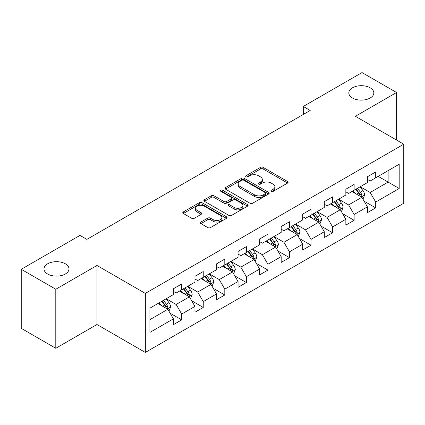 <?xml version="1.0" encoding="UTF-8"?>
<svg xmlns="http://www.w3.org/2000/svg" width="425" height="425" viewBox="0 0 425 425"><rect width="100%" height="100%" fill="white"/><g stroke="black" fill="none" stroke-linecap="round" stroke-linejoin="round"><path stroke-width="0.64" d="M271.267 191.383A1.344 0.776 0 0 0 273.169 191.383L287.576 183.058A1.918 1.105 0 0 0 288.139 182.277A1.918 1.105 0 0 0 287.576 181.496L263.165 167.397A1.918 1.105 0 0 0 260.451 167.397L246.038 175.716A1.344 0.776 0 0 0 245.645 176.269A1.344 0.776 0 0 0 246.038 176.816A1.344 0.776 0 0 0 247.94 176.816L249.804 175.738A6.136 3.543 0 0 1 258.485 175.738L260.52 176.912A6.136 3.543 0 0 1 262.315 179.419A6.136 3.543 0 0 1 260.52 181.927L258.655 183A1.344 0.776 0 0 0 258.262 183.552A1.344 0.776 0 0 0 258.655 184.099A1.344 0.776 0 0 0 260.552 184.099L262.416 183.021A6.136 3.543 0 0 1 271.097 183.021L273.132 184.195A6.136 3.543 0 0 1 274.933 186.702A6.136 3.543 0 0 1 273.132 189.21L271.267 190.283A1.344 0.776 0 0 0 270.874 190.83A1.344 0.776 0 0 0 271.267 191.383L271.267 190.283M65.333 263.798A12.506 7.22 0 0 0 51.701 262.236A12.506 7.22 0 0 0 43.982 268.903A12.506 7.22 0 0 0 47.643 274.013A12.506 7.22 0 0 0 61.274 275.575A12.506 7.22 0 0 0 68.993 268.903A12.506 7.22 0 0 0 65.333 263.798M370.17 87.8A12.506 7.22 0 0 0 356.543 86.238A12.506 7.22 0 0 0 348.819 92.905A12.506 7.22 0 0 0 352.484 98.016A12.506 7.22 0 0 0 366.111 99.578A12.506 7.22 0 0 0 373.835 92.905A12.506 7.22 0 0 0 370.17 87.8M200.903 222.057A1.918 1.105 0 0 0 200.345 222.843A1.918 1.105 0 0 0 200.903 223.624L207.756 227.582A1.918 1.105 0 0 0 210.465 227.582L226.472 218.338A1.918 1.105 0 0 0 227.035 217.558A1.918 1.105 0 0 0 226.472 216.771L202.056 202.677A1.918 1.105 0 0 0 199.346 202.677L183.34 211.916A1.918 1.105 0 0 0 182.777 212.702A1.918 1.105 0 0 0 183.34 213.483L191.617 218.259A1.918 1.105 0 0 0 194.326 218.259L201.179 214.306A1.918 1.105 0 0 0 201.737 213.525A1.918 1.105 0 0 0 201.179 212.739L197.072 210.37A5.132 2.964 0 0 1 195.569 208.277A5.132 2.964 0 0 1 198.741 205.541A5.132 2.964 0 0 1 204.329 206.183L220.405 215.459A5.132 2.964 0 0 1 221.908 217.558A5.132 2.964 0 0 1 218.737 220.293A5.132 2.964 0 0 1 213.148 219.651L210.465 218.105A1.918 1.105 0 0 0 207.756 218.105L200.903 222.057L200.903 223.624M96.974 265.476L55.797 289.25L21.25 269.301L21.25 328.344L55.797 348.288L96.974 324.514L145.339 352.437L145.339 293.399L96.974 265.476L96.974 324.514M396.562 140.059L396.562 92.507L355.385 116.285L403.75 144.208L145.339 293.399M396.562 92.507L362.02 72.563L303.291 106.468L303.291 114.447M21.25 269.301L79.98 235.397L86.886 239.387L310.197 110.457L303.291 106.468M249.937 203.224A1.918 1.105 0 0 0 252.652 203.224L268.658 193.986A1.918 1.105 0 0 0 269.216 193.2A1.918 1.105 0 0 0 268.658 192.419L244.242 178.325A1.918 1.105 0 0 0 241.528 178.325L225.526 187.563A1.918 1.105 0 0 0 224.963 188.344A1.918 1.105 0 0 0 225.526 189.13L249.937 203.224M221.383 191.67A1.344 0.776 0 0 1 222.742 191.861L222.742 190.267L247.562 204.595A1.918 1.105 0 0 1 248.126 205.381A1.918 1.105 0 0 1 247.562 206.162L231.561 215.401A1.918 1.105 0 0 1 228.847 215.401L204.43 201.307L204.43 199.739A1.918 1.105 0 0 0 203.873 200.526A1.918 1.105 0 0 0 204.43 201.307M204.43 199.739L211.283 195.787A1.918 1.105 0 0 1 213.993 195.787L223.895 201.503A1.918 1.105 0 0 0 226.61 201.503L231.152 198.879A1.918 1.105 0 0 0 231.715 198.098A1.918 1.105 0 0 0 231.152 197.312L220.846 191.362A1.344 0.776 0 0 1 220.453 190.814A1.344 0.776 0 0 1 221.282 190.097A1.344 0.776 0 0 1 222.742 190.267M145.339 352.437L403.75 203.246L403.75 144.208M170.143 313.225L181.682 319.887L181.682 314.059L194.953 306.404L194.953 312.226L203.24 307.44L203.24 301.617L216.506 293.957L216.506 299.779L224.798 294.993L224.798 289.17L238.064 281.509L238.064 287.337L246.357 282.551L246.357 276.723L259.622 269.067L259.622 274.89L267.915 270.103L267.915 264.276L281.18 256.62L281.18 262.443L289.467 257.656L289.467 251.834L302.738 244.173L302.738 249.996L311.026 245.209L311.026 239.387L324.291 231.726L324.291 237.554L332.584 232.767L332.584 226.939L345.849 219.284L345.849 225.107L354.142 220.32L354.142 214.492L367.407 206.837L367.407 212.659L375.7 207.873L375.7 202.05L399.192 188.488L399.192 164.231L388.137 170.616L388.137 182.102L399.192 188.488M181.682 319.887L173.395 324.673L173.395 318.851L149.903 332.414L149.903 308.157L173.395 294.594L173.395 288.772L181.682 283.985L181.682 289.808L194.953 282.147L194.953 276.324L203.24 271.538L203.24 277.36L216.506 269.705L216.506 263.877L224.798 259.091L224.798 264.918L238.064 257.258L238.064 251.435L246.357 246.643L246.357 252.471L259.622 244.811L259.622 238.988L267.915 234.202L267.915 240.024L281.18 232.363L281.18 226.541L289.467 221.754L289.467 227.577L302.738 219.922L302.738 214.094L311.026 209.307L311.026 215.135L324.291 207.474L324.291 201.652L332.584 196.86L332.584 202.688L345.849 195.027L345.849 189.205L354.142 184.418L354.142 190.241L367.407 182.58L367.407 176.758L375.7 171.971L375.7 177.793L399.192 164.231M179.472 291.082L189.423 296.831L176.157 304.486L166.207 298.743M173.395 291.401L176.157 293L181.682 289.808M176.157 304.486L181.682 314.059M189.423 296.831L194.953 306.404M201.03 278.641L210.981 284.383L197.715 292.044L187.765 286.296M194.953 278.959L197.715 280.553L203.24 277.36M197.715 292.044L203.24 301.617M210.981 284.383L216.506 293.957M222.588 266.193L232.539 271.936L219.273 279.597L209.323 273.854M216.506 266.512L219.273 268.106L224.798 264.918M219.273 279.597L224.798 289.17M232.539 271.936L238.064 281.509M244.147 253.746L254.092 259.489L240.826 267.15L230.876 261.407M238.064 254.065L240.826 255.664L246.357 252.471M240.826 267.15L246.357 276.723M254.092 259.489L259.622 269.067M265.699 241.299L275.65 247.047L262.384 254.702L252.434 248.96M259.622 241.618L262.384 243.217L267.915 240.024M262.384 254.702L267.915 264.276M275.65 247.047L281.18 256.62M287.257 228.857L297.208 234.6L283.942 242.261L273.992 236.512M281.18 229.176L283.942 230.77L289.467 227.577M283.942 242.261L289.467 251.834M297.208 234.6L302.738 244.173M308.816 216.41L318.766 222.153L305.501 229.813L295.55 224.071M302.738 216.729L305.501 218.322L311.026 215.135M305.501 229.813L311.026 239.387M318.766 222.153L324.291 231.726M330.374 203.963L340.324 209.706L327.059 217.366L317.108 211.623M324.291 204.282L327.059 205.881L332.584 202.688M327.059 217.366L332.584 226.939M340.324 209.706L345.849 219.284M351.932 191.516L361.877 197.264L348.612 204.919L338.667 199.176M345.849 191.834L348.612 193.433L354.142 190.241M348.612 204.919L354.142 214.492M361.877 197.264L367.407 206.837M378.186 176.359L388.137 182.102L370.17 192.477L360.219 186.729M367.407 179.393L370.17 180.986L375.7 177.793M370.17 192.477L375.7 202.05M55.797 289.25L55.797 348.288M149.903 319.648L167.864 309.272L157.914 303.53M167.864 309.272L173.395 318.851M364.161 201.211L375.7 207.873M342.603 213.658L354.142 220.32M321.045 226.105L332.584 232.767M299.487 238.547L311.026 245.209M277.929 250.994L289.467 257.656M256.376 263.442L267.915 270.103M234.818 275.889L246.357 282.551M213.26 288.331L224.798 294.993M191.702 300.778L203.24 307.44M271.803 191.569L273.132 190.804A6.136 3.543 0 0 0 274.933 188.296L274.933 186.702M262.315 179.419L262.315 181.013A6.136 3.543 0 0 1 260.52 183.52L259.192 184.285M287.576 181.496L287.576 183.058L263.165 168.996A1.918 1.105 0 0 0 260.451 168.996L246.574 177.002M268.632 194.002L244.242 179.918A1.918 1.105 0 0 0 241.528 179.918L225.548 189.146M265.264 193.752A1.344 0.776 0 0 0 265.657 193.2A1.344 0.776 0 0 0 265.264 192.653L243.833 180.28A1.344 0.776 0 0 0 241.937 180.28L239.971 181.417A6.136 3.543 0 0 0 238.17 183.924A6.136 3.543 0 0 0 239.971 186.426L254.617 194.884A6.136 3.543 0 0 0 263.298 194.884L265.264 193.752L265.264 195.346A1.344 0.776 0 0 0 265.657 194.799L265.657 193.2M238.17 183.924L238.17 185.518A6.136 3.543 0 0 0 239.971 188.025L239.971 186.426M265.264 195.346L263.298 196.483A6.136 3.543 0 0 1 254.617 196.483L239.971 188.025M204.457 201.322L211.283 197.381L211.283 195.787M231.715 198.098L231.715 199.692A1.918 1.105 0 0 1 231.152 200.472L226.61 203.097A1.918 1.105 0 0 1 223.895 203.097L213.993 197.381A1.918 1.105 0 0 0 211.283 197.381M222.742 191.861L247.541 206.178M234.17 207.432A5.132 2.964 0 0 0 239.764 208.075A5.132 2.964 0 0 0 242.93 205.339A5.132 2.964 0 0 0 241.427 203.246L235.763 199.973A1.918 1.105 0 0 0 233.054 199.973L228.507 202.597A1.918 1.105 0 0 0 227.943 203.384A1.918 1.105 0 0 0 228.507 204.165L234.17 207.432L234.17 209.031A5.132 2.964 0 0 0 239.764 209.674A5.132 2.964 0 0 0 242.93 206.938L242.93 205.339M227.943 203.384L227.943 204.977A1.918 1.105 0 0 0 228.507 205.758L228.507 204.165M234.17 209.031L228.507 205.758M221.908 217.558L221.908 219.151A5.132 2.964 0 0 1 218.737 221.887A5.132 2.964 0 0 1 213.148 221.244L210.465 219.698A1.918 1.105 0 0 0 207.756 219.698L200.929 223.64M195.569 208.277L195.569 209.87A5.132 2.964 0 0 0 197.072 211.969L197.072 210.37M201.153 214.322L197.072 211.969M226.445 218.354L202.056 204.271A1.918 1.105 0 0 0 199.346 204.271L183.366 213.499M362.971 199.155L364.613 195.011A5.18 2.991 -120 0 0 362.961 190.602L360.108 186.793M355.141 193.37L353.202 190.782M361.08 196.802L361.707 196.137L361.818 195.234A5.18 2.991 -120 0 0 360.336 192.116L357.483 188.312M356.187 189.061L359.353 193.285A2.64 1.525 60 0 1 359.832 194.087L361.818 195.234M355.826 189.268L358.679 193.077A5.18 2.991 60 0 1 360.161 196.191M341.413 211.597L343.06 207.458A5.18 2.991 -120 0 0 341.408 203.049L338.555 199.24M333.582 205.817L331.643 203.23M339.522 209.243L340.149 208.579L340.26 207.676A5.18 2.991 -120 0 0 338.778 204.563L335.925 200.754M334.629 201.503L337.795 205.727A2.64 1.525 60 0 1 338.273 206.529L340.26 207.676M334.268 201.716L337.121 205.519A5.18 2.991 60 0 1 338.603 208.638M319.855 224.044L321.502 219.906A5.18 2.991 -120 0 0 319.85 215.496L316.997 211.687M312.024 218.264L310.085 215.677M317.964 221.691L318.591 221.027L318.707 220.123A5.18 2.991 -120 0 0 317.225 217.01L314.373 213.201M313.071 213.95L316.237 218.174A2.64 1.525 60 0 1 316.715 218.976L318.707 220.123M312.71 214.157L315.562 217.967A5.18 2.991 60 0 1 317.045 221.08M298.302 236.491L299.944 232.347A5.18 2.991 -120 0 0 298.292 227.938L295.439 224.134M290.466 230.706L288.527 228.119M296.406 234.138L297.033 233.474L297.149 232.571A5.18 2.991 -120 0 0 295.667 229.458L292.814 225.648M291.518 226.398L294.679 230.621A2.64 1.525 60 0 1 295.157 231.423L297.149 232.571M291.157 226.605L294.01 230.414A5.18 2.991 60 0 1 295.492 233.527M276.744 248.938L278.386 244.795A5.18 2.991 -120 0 0 276.733 240.385L273.881 236.576M268.908 243.153L266.974 240.566M274.848 246.585L275.48 245.921L275.591 245.018A5.18 2.991 -120 0 0 274.109 241.899L271.256 238.096M269.96 238.845L273.121 243.068A2.64 1.525 60 0 1 273.604 243.87L275.591 245.018M269.599 239.052L272.452 242.861A5.18 2.991 60 0 1 273.934 245.974M255.186 261.38L256.827 257.242A5.18 2.991 -120 0 0 255.175 252.833L252.322 249.023M247.355 255.6L245.416 253.013M253.295 259.027L253.922 258.363L254.033 257.46A5.18 2.991 -120 0 0 252.551 254.347L249.698 250.538M248.402 251.287L251.568 255.51A2.64 1.525 60 0 1 252.046 256.312L254.033 257.46M248.041 251.499L250.893 255.303A5.18 2.991 60 0 1 252.376 258.421M233.628 273.828L235.275 269.689A5.18 2.991 -120 0 0 233.623 265.28L230.77 261.471M225.797 268.048L223.858 265.46M231.737 271.474L232.363 270.81L232.475 269.907A5.18 2.991 -120 0 0 230.993 266.794L228.14 262.985M226.844 263.734L230.01 267.957A2.64 1.525 60 0 1 230.488 268.759L232.475 269.907M226.482 263.941L229.335 267.75A5.18 2.991 60 0 1 230.817 270.863M212.07 286.275L213.717 282.131A5.18 2.991 -120 0 0 212.064 277.722L209.212 273.918M204.239 280.489L202.3 277.902M210.178 283.921L210.805 283.257L210.922 282.354A5.18 2.991 -120 0 0 209.435 279.241L206.587 275.432M205.286 276.181L208.452 280.404A2.64 1.525 60 0 1 208.93 281.207L210.922 282.354M204.924 276.388L207.777 280.197A5.18 2.991 60 0 1 209.259 283.31M190.517 298.722L192.158 294.578A5.18 2.991 -120 0 0 190.506 290.169L187.653 286.36M182.681 292.937L180.742 290.349M188.62 296.368L189.247 295.704L189.364 294.801A5.18 2.991 -120 0 0 187.882 291.683L185.029 287.879M183.733 288.628L186.894 292.852A2.64 1.525 60 0 1 187.372 293.654L189.364 294.801M183.372 288.835L186.224 292.644A5.18 2.991 60 0 1 187.707 295.757M168.959 311.164L170.6 307.025A5.18 2.991 -120 0 0 168.948 302.616L166.095 298.807M161.123 305.384L159.189 302.797M167.062 308.81L167.694 308.152L167.806 307.243A5.18 2.991 -120 0 0 166.324 304.13L163.471 300.321M162.175 301.07L165.336 305.293A2.64 1.525 60 0 1 165.819 306.096L167.806 307.243M161.813 301.283L164.666 305.086A5.18 2.991 60 0 1 166.148 308.205M273.132 190.804L273.132 189.21M258.655 184.099L258.655 183M260.52 183.52L260.52 181.927M246.038 176.816L246.038 175.716M260.451 168.996L260.451 167.397M263.165 168.996L263.165 167.397M225.526 189.13L225.526 187.563M241.528 179.918L241.528 178.325M244.242 179.918L244.242 178.325M268.658 193.986L268.658 192.419M254.617 196.483L254.617 194.884M263.298 196.483L263.298 194.884M213.993 197.381L213.993 195.787M223.895 203.097L223.895 201.503M226.61 203.097L226.61 201.503M231.152 200.472L231.152 198.879M247.562 206.162L247.562 204.595M207.756 219.698L207.756 218.105M210.465 219.698L210.465 218.105M213.148 221.244L213.148 219.651M201.179 214.306L201.179 212.739M183.34 213.483L183.34 211.916M199.346 204.271L199.346 202.677M202.056 204.271L202.056 202.677M226.472 218.338L226.472 216.771M361.367 196.966L364.581 195.112M360.336 192.116L362.961 190.602M356.655 194.246L358.679 193.077M339.809 209.413L343.023 207.559M338.778 204.563L341.408 203.049M335.097 206.688L337.121 205.519M318.256 221.861L321.465 220.001M317.225 217.01L319.85 215.496M313.538 219.135L315.562 217.967M296.698 234.303L299.912 232.448M295.667 229.458L298.292 227.938M291.98 231.583L294.01 230.414M275.14 246.75L278.354 244.896M274.109 241.899L276.733 240.385M270.428 244.03L272.452 242.861M253.582 259.197L256.796 257.343M252.551 254.347L255.175 252.833M248.869 256.472L250.893 255.303M232.023 271.644L235.238 269.785M230.993 266.794L233.623 265.28M227.311 268.919L229.335 267.75M210.471 284.086L213.679 282.232M209.435 279.241L212.064 277.722M205.753 281.366L207.777 280.197M188.913 296.533L192.127 294.679M187.882 291.683L190.506 290.169M184.195 293.813L186.224 292.644M167.354 308.98L170.568 307.126M166.324 304.13L168.948 302.616M162.637 306.255L164.666 305.086"/></g></svg>
